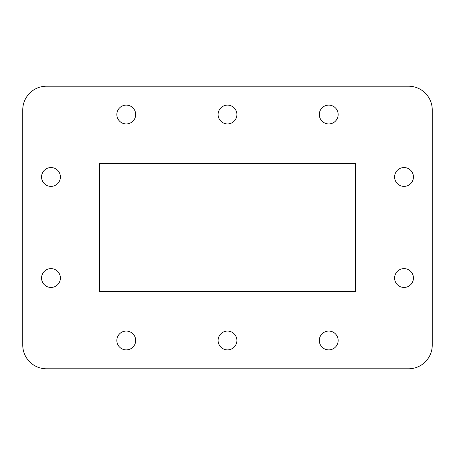 <?xml version="1.0" encoding="UTF-8"?>
<svg xmlns="http://www.w3.org/2000/svg" width="455" height="455" viewBox="0 0 455 455"><rect width="100%" height="100%" fill="white"/><g stroke="black" fill="none" stroke-linecap="round" stroke-linejoin="round"><path stroke-width="0.34" stroke-dasharray="2.27 1.71" d="M394.604 278.028A9.413 9.413 0 0 0 404.023 287.441A9.413 9.413 0 0 0 413.436 278.028A9.413 9.413 0 0 0 404.023 268.615A9.413 9.413 0 0 0 394.604 278.028M116.85 340.476A9.413 9.413 0 0 0 126.268 349.889A9.413 9.413 0 0 0 135.681 340.476A9.413 9.413 0 0 0 126.268 331.064A9.413 9.413 0 0 0 116.85 340.476M218.087 340.476A9.413 9.413 0 0 0 227.5 349.889A9.413 9.413 0 0 0 236.913 340.476A9.413 9.413 0 0 0 227.5 331.064A9.413 9.413 0 0 0 218.087 340.476M319.319 340.476A9.413 9.413 0 0 0 328.732 349.889A9.413 9.413 0 0 0 338.15 340.476A9.413 9.413 0 0 0 328.732 331.064A9.413 9.413 0 0 0 319.319 340.476M319.319 114.523A9.413 9.413 0 0 0 328.732 123.936A9.413 9.413 0 0 0 338.15 114.523A9.413 9.413 0 0 0 328.732 105.111A9.413 9.413 0 0 0 319.319 114.523M218.087 114.523A9.413 9.413 0 0 0 227.5 123.936A9.413 9.413 0 0 0 236.913 114.523A9.413 9.413 0 0 0 227.5 105.111A9.413 9.413 0 0 0 218.087 114.523M394.604 176.972A9.413 9.413 0 0 0 404.023 186.385A9.413 9.413 0 0 0 413.436 176.972A9.413 9.413 0 0 0 404.023 167.559A9.413 9.413 0 0 0 394.604 176.972M41.564 278.028A9.413 9.413 0 0 0 50.977 287.441A9.413 9.413 0 0 0 60.396 278.028A9.413 9.413 0 0 0 50.977 268.615A9.413 9.413 0 0 0 41.564 278.028M41.564 176.972A9.413 9.413 0 0 0 50.977 186.385A9.413 9.413 0 0 0 60.396 176.972A9.413 9.413 0 0 0 50.977 167.559A9.413 9.413 0 0 0 41.564 176.972M116.85 114.523A9.413 9.413 0 0 0 126.268 123.936A9.413 9.413 0 0 0 135.681 114.523A9.413 9.413 0 0 0 126.268 105.111A9.413 9.413 0 0 0 116.85 114.523M432.25 109.928A23.723 23.723 0 0 0 408.527 86.205L46.473 86.205A23.723 23.723 0 0 0 22.75 109.928L22.75 345.072A23.723 23.723 0 0 0 46.473 368.795L408.527 368.795A23.723 23.723 0 0 0 432.25 345.072L432.25 109.928M99.463 291.518L355.537 291.518L355.537 163.481L99.463 163.481L99.463 291.518"/><path stroke-width="0.68" d="M394.604 278.028A9.413 9.413 0 0 0 404.023 287.441A9.413 9.413 0 0 0 413.436 278.028A9.413 9.413 0 0 0 404.023 268.615A9.413 9.413 0 0 0 394.604 278.028M116.85 340.476A9.413 9.413 0 0 0 126.268 349.889A9.413 9.413 0 0 0 135.681 340.476A9.413 9.413 0 0 0 126.268 331.064A9.413 9.413 0 0 0 116.85 340.476M218.087 340.476A9.413 9.413 0 0 0 227.5 349.889A9.413 9.413 0 0 0 236.913 340.476A9.413 9.413 0 0 0 227.5 331.064A9.413 9.413 0 0 0 218.087 340.476M319.319 340.476A9.413 9.413 0 0 0 328.732 349.889A9.413 9.413 0 0 0 338.15 340.476A9.413 9.413 0 0 0 328.732 331.064A9.413 9.413 0 0 0 319.319 340.476M319.319 114.523A9.413 9.413 0 0 0 328.732 123.936A9.413 9.413 0 0 0 338.15 114.523A9.413 9.413 0 0 0 328.732 105.111A9.413 9.413 0 0 0 319.319 114.523M218.087 114.523A9.413 9.413 0 0 0 227.5 123.936A9.413 9.413 0 0 0 236.913 114.523A9.413 9.413 0 0 0 227.5 105.111A9.413 9.413 0 0 0 218.087 114.523M394.604 176.972A9.413 9.413 0 0 0 404.023 186.385A9.413 9.413 0 0 0 413.436 176.972A9.413 9.413 0 0 0 404.023 167.559A9.413 9.413 0 0 0 394.604 176.972M41.564 278.028A9.413 9.413 0 0 0 50.977 287.441A9.413 9.413 0 0 0 60.396 278.028A9.413 9.413 0 0 0 50.977 268.615A9.413 9.413 0 0 0 41.564 278.028M41.564 176.972A9.413 9.413 0 0 0 50.977 186.385A9.413 9.413 0 0 0 60.396 176.972A9.413 9.413 0 0 0 50.977 167.559A9.413 9.413 0 0 0 41.564 176.972M116.85 114.523A9.413 9.413 0 0 0 126.268 123.936A9.413 9.413 0 0 0 135.681 114.523A9.413 9.413 0 0 0 126.268 105.111A9.413 9.413 0 0 0 116.85 114.523M432.25 109.928A23.723 23.723 0 0 0 408.527 86.205L46.473 86.205A23.723 23.723 0 0 0 22.75 109.928L22.75 345.072A23.723 23.723 0 0 0 46.473 368.795L408.527 368.795A23.723 23.723 0 0 0 432.25 345.072L432.25 109.928M355.537 291.518L355.537 163.481L99.463 163.481L99.463 291.518L355.537 291.518"/></g></svg>
